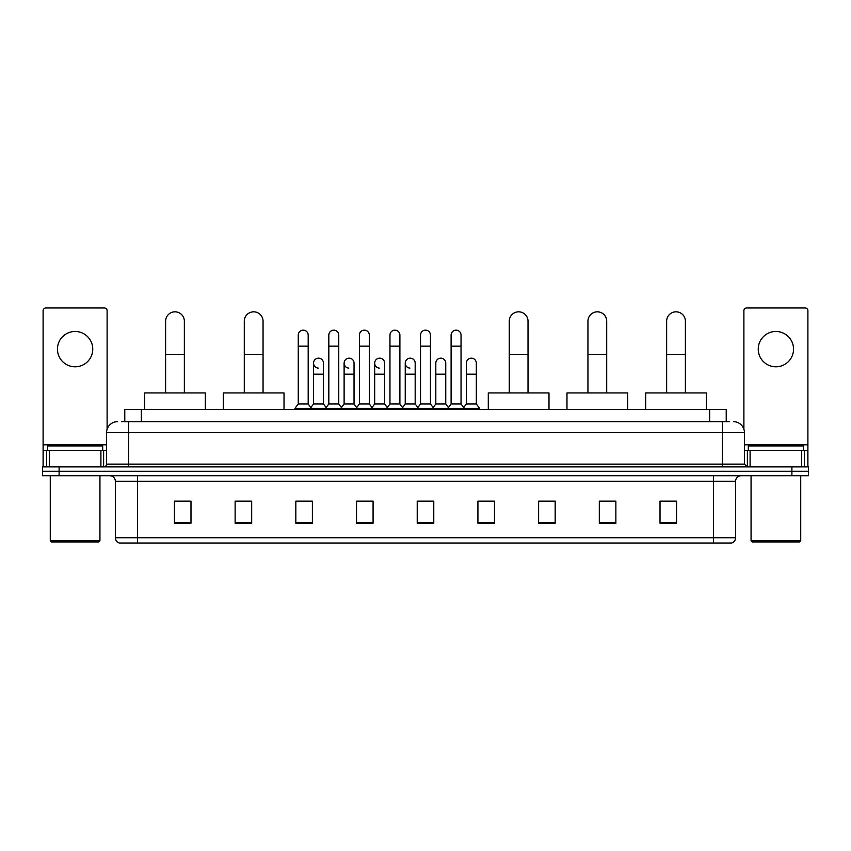 <?xml version="1.0" encoding="UTF-8"?>
<svg xmlns="http://www.w3.org/2000/svg" width="851" height="851" viewBox="0 0 851 851"><rect width="100%" height="100%" fill="white"/><g stroke="black" fill="none" stroke-linecap="round" stroke-linejoin="round"><path stroke-width="1.28" d="M124.778 421.639L124.778 409.501L726.222 409.501L726.222 421.639M121.714 421.639L729.541 421.639M121.459 421.639L128.629 421.639L128.629 432.67L106.556 432.67L106.556 464.125A2.755 2.755 0 0 1 103.801 466.88M117.598 421.639A11.031 11.031 0 0 0 106.556 432.67M733.402 421.639A11.031 11.031 0 0 1 744.444 432.67L744.444 464.125L747.199 466.88M59.102 466.88L42.55 466.88L42.55 471.294L59.102 471.294L42.55 471.294L42.55 475.709L59.102 475.709L59.102 471.294L791.898 471.294L59.102 471.294L59.102 466.88L791.898 466.88L791.898 471.294L808.45 471.294L791.898 471.294L791.898 475.709L59.102 475.709M791.898 475.709L808.45 475.709L808.45 466.88L791.898 466.88M735.615 537.736C735.455 540.385 734.136 542.151 731.637 543.034L713.542 543.034L713.542 537.736L735.615 537.736L735.615 481.23A5.521 5.521 0 0 1 741.125 475.709M713.542 543.034L119.363 543.034A5.521 5.521 0 0 1 115.385 537.736L115.385 481.23C115.066 477.879 113.226 476.039 109.875 475.709M676.566 523.227L676.566 501.154L660.014 501.154L660.014 523.227L676.566 523.227M615.869 523.227L615.869 501.154L599.317 501.154L599.317 523.227L615.869 523.227M555.171 523.227L555.171 501.154L538.619 501.154L538.619 523.227L555.171 523.227M494.474 523.227L494.474 501.154L477.922 501.154L477.922 523.227L494.474 523.227M190.986 523.227L190.986 501.154L174.434 501.154L174.434 523.227L190.986 523.227M251.683 523.227L251.683 501.154L235.131 501.154L235.131 523.227L251.683 523.227M312.381 523.227L312.381 501.154L295.829 501.154L295.829 523.227L312.381 523.227M373.078 523.227L373.078 501.154L356.526 501.154L356.526 523.227L373.078 523.227M433.776 523.227L433.776 501.154L417.224 501.154L417.224 523.227L433.776 523.227M555.171 501.154L538.619 501.26L555.171 501.154M358.845 501.26L369.877 501.26M297.701 501.26L308.743 501.26M494.474 501.154L477.922 501.26L494.474 501.154M419.979 501.26L431.021 501.26M251.683 501.26L235.131 501.26M190.986 501.26L174.434 501.26M615.869 501.26L599.317 501.26M676.566 501.26L660.014 501.26M75.111 331.475A17.658 17.658 0 0 0 57.453 349.133A17.658 17.658 0 0 0 75.111 366.792A17.658 17.658 0 0 0 92.759 349.133A17.658 17.658 0 0 0 75.111 331.475M100.907 466.88L100.907 450.328L49.305 450.328L49.305 466.88M107.109 429.223L107.109 310.721A2.755 2.755 0 0 0 104.354 307.966L45.858 307.966A2.755 2.755 0 0 0 43.103 310.721L43.103 450.328L49.305 450.328M100.907 450.328L106.556 450.328M43.103 466.88L43.103 450.328M98.833 541.927L51.379 541.927L50.273 540.821L99.939 540.821L98.833 541.927M50.273 475.709L50.273 540.821M99.939 475.709L99.939 540.821M102.694 450.328L102.694 445.913L47.518 445.913L47.518 450.328M165.605 392.939L165.605 321.21A9.382 9.382 0 0 1 174.987 311.828A9.382 9.382 0 0 1 184.359 321.21A9.382 9.382 0 0 0 174.987 311.828M184.359 392.939L184.359 321.21M205.336 409.501L205.336 392.939L144.638 392.939L144.638 409.501M244.29 392.939L244.29 321.21A9.382 9.382 0 0 1 253.672 311.828A9.382 9.382 0 0 1 263.055 321.21A9.382 9.382 0 0 0 253.672 311.828M263.055 392.939L263.055 321.21M284.021 409.501L284.021 392.939L223.324 392.939L223.324 409.501M509.26 392.939L509.26 321.21A9.382 9.382 0 0 1 518.642 311.828A9.382 9.382 0 0 1 528.024 321.21A9.382 9.382 0 0 0 518.642 311.828M528.024 392.939L528.024 321.21M548.991 409.501L548.991 392.939L488.293 392.939L488.293 409.501M587.945 392.939L587.945 321.21A9.382 9.382 0 0 1 597.328 311.828A9.382 9.382 0 0 1 606.71 321.21A9.382 9.382 0 0 0 597.328 311.828M606.71 392.939L606.71 321.21M627.676 409.501L627.676 392.939L566.979 392.939L566.979 409.501M666.641 392.939L666.641 321.21A9.382 9.382 0 0 1 676.013 311.828A9.382 9.382 0 0 1 685.395 321.21A9.382 9.382 0 0 0 676.013 311.828M685.395 392.939L685.395 321.21M706.362 409.501L706.362 392.939L645.664 392.939L645.664 409.501M298.254 346.155L308.19 346.155L308.19 403.98L298.254 403.98L298.254 335.113A4.968 4.968 0 0 1 303.53 330.156A4.968 4.968 0 0 1 308.19 335.113A4.968 4.968 0 0 0 303.53 330.156M298.254 403.98L294.946 408.395L294.946 409.501M308.19 403.98L311.498 408.395L294.946 408.395M328.826 403.98L328.826 346.155L338.762 346.155L338.762 403.98L328.826 403.98L325.518 408.395L311.498 408.395L311.498 409.501M328.826 346.155L328.826 335.113A4.968 4.968 0 0 1 334.103 330.156A4.968 4.968 0 0 1 338.762 335.113A4.968 4.968 0 0 0 334.103 330.156M338.762 403.98L342.07 408.395L325.518 408.395L325.518 409.501M359.399 403.98L359.399 346.155L369.323 346.155L369.323 403.98L359.399 403.98L356.08 408.395L342.07 408.395L342.07 409.501M359.399 346.155L359.399 335.113A4.968 4.968 0 0 1 364.675 330.156A4.968 4.968 0 0 1 369.323 335.113A4.968 4.968 0 0 0 364.675 330.156M369.323 403.98L372.642 408.395L356.08 408.395L356.08 409.501M389.96 403.98L389.96 346.155L399.896 346.155L399.896 403.98L389.96 403.98L386.652 408.395L372.642 408.395L372.642 409.501M389.96 346.155L389.96 335.113A4.968 4.968 0 0 1 395.247 330.156A4.968 4.968 0 0 1 399.896 335.113A4.968 4.968 0 0 0 395.247 330.156M399.896 403.98L403.204 408.395L386.652 408.395L386.652 409.501M420.532 403.98L420.532 346.155L430.468 346.155L430.468 403.98L420.532 403.98L417.224 408.395L403.204 408.395L403.204 409.501M420.532 346.155L420.532 335.113A4.968 4.968 0 0 1 425.808 330.156A4.968 4.968 0 0 1 430.468 335.113A4.968 4.968 0 0 0 425.808 330.156M430.468 403.98L433.776 408.395L417.224 408.395L417.224 409.501M451.104 403.98L451.104 346.155L461.04 346.155L461.04 403.98L451.104 403.98L447.796 408.395L433.776 408.395L433.776 409.501M451.104 346.155L451.104 335.113A4.968 4.968 0 0 1 456.381 330.156A4.968 4.968 0 0 1 461.04 335.113A4.968 4.968 0 0 0 456.381 330.156M461.04 403.98L464.348 408.395L447.796 408.395L447.796 409.501M476.326 403.98L476.326 374.185L466.391 374.185L466.391 403.98L476.326 403.98L479.634 408.395L464.348 408.395L464.348 409.501M318.189 368.1A4.968 4.968 0 0 1 313.54 363.143A4.968 4.968 0 0 1 318.817 358.186A4.968 4.968 0 0 1 323.476 363.143L323.476 374.185L313.54 374.185L313.54 363.143M323.476 374.185L323.476 403.98L313.54 403.98L313.54 374.185M313.54 403.98L310.86 407.544M323.476 403.98L326.146 407.544M348.761 368.1A4.968 4.968 0 0 1 344.112 363.143A4.968 4.968 0 0 1 349.389 358.186A4.968 4.968 0 0 1 354.037 363.143L354.037 374.185L344.112 374.185L344.112 363.143M354.037 374.185L354.037 403.98L344.112 403.98L344.112 374.185M344.112 403.98L341.432 407.544M354.037 403.98L356.718 407.544M379.333 368.1A4.968 4.968 0 0 1 374.674 363.143A4.968 4.968 0 0 1 379.961 358.186A4.968 4.968 0 0 1 384.609 363.143L384.609 374.185L374.674 374.185L374.674 363.143M384.609 374.185L384.609 403.98L374.674 403.98L374.674 374.185M374.674 403.98L372.004 407.544M384.609 403.98L387.29 407.544M409.905 368.1A4.968 4.968 0 0 1 405.246 363.143A4.968 4.968 0 0 1 410.522 358.186A4.968 4.968 0 0 1 415.182 363.143L415.182 374.185L405.246 374.185L405.246 363.143M415.182 374.185L415.182 403.98L405.246 403.98L405.246 374.185M405.246 403.98L402.576 407.544M415.182 403.98L417.862 407.544M435.818 363.143A4.968 4.968 0 0 1 441.095 358.186A4.968 4.968 0 0 1 445.754 363.143L445.754 374.185L435.818 374.185L435.818 363.143M445.754 374.185L445.754 403.98L435.818 403.98L435.818 374.185M435.818 403.98L433.138 407.544M445.754 403.98L448.424 407.544M466.391 374.185L466.391 363.143A4.968 4.968 0 0 1 471.667 358.186A4.968 4.968 0 0 1 476.326 363.143L476.326 374.185M466.391 403.98L463.71 407.544M479.634 408.395L479.634 409.501M775.889 331.475A17.658 17.658 0 0 0 758.241 349.133A17.658 17.658 0 0 0 775.889 366.792A17.658 17.658 0 0 0 793.547 349.133A17.658 17.658 0 0 0 775.889 331.475M801.695 466.88L801.695 450.328L750.093 450.328L750.093 466.88M801.695 450.328L807.897 450.328L807.897 310.721A2.755 2.755 0 0 0 805.142 307.966L746.646 307.966A2.755 2.755 0 0 0 743.891 310.721L743.891 429.223M744.444 450.328L750.093 450.328M807.897 450.328L807.897 466.88M799.621 541.927L752.167 541.927L751.061 540.821L800.727 540.821L799.621 541.927M751.061 475.709L751.061 540.821M800.727 475.709L800.727 540.821M803.482 450.328L803.482 445.913L748.306 445.913L748.306 450.328M141.33 421.639L141.33 409.501M709.67 421.639L709.67 409.501M128.629 466.88L128.629 464.125L744.444 464.125M106.556 464.125L128.629 464.125L128.629 432.67L722.371 432.67L722.371 466.88M744.444 432.67L722.371 432.67L722.371 421.639M713.542 475.709L713.542 481.23L115.385 481.23M735.615 481.23L713.542 481.23L713.542 537.736L137.458 537.736L137.458 543.034M115.385 537.736L137.458 537.736L137.458 475.709M433.776 522.461L417.224 522.461M373.078 522.461L356.526 522.461M312.381 522.461L295.829 522.461M251.683 522.461L235.131 522.461M190.986 522.461L174.434 522.461M494.474 522.461L477.922 522.461M555.171 522.461L538.619 522.461M615.869 522.461L599.317 522.461M676.566 522.461L660.014 522.461M106.556 444.818L43.103 444.818M103.62 450.328L103.62 466.88M43.146 450.328L43.146 466.88M46.592 466.88L46.592 450.328M165.605 354.314L184.359 354.314M244.29 354.314L263.055 354.314M509.26 354.314L528.024 354.314M587.945 354.314L606.71 354.314M666.641 354.314L685.395 354.314M807.897 444.818L744.444 444.818M807.854 466.88L807.854 450.328M804.408 450.328L804.408 466.88M747.38 466.88L747.38 450.328M308.19 346.155L308.19 335.113M338.762 346.155L338.762 335.113M369.323 346.155L369.323 335.113M399.896 346.155L399.896 335.113M430.468 346.155L430.468 335.113M461.04 346.155L461.04 335.113"/></g></svg>
